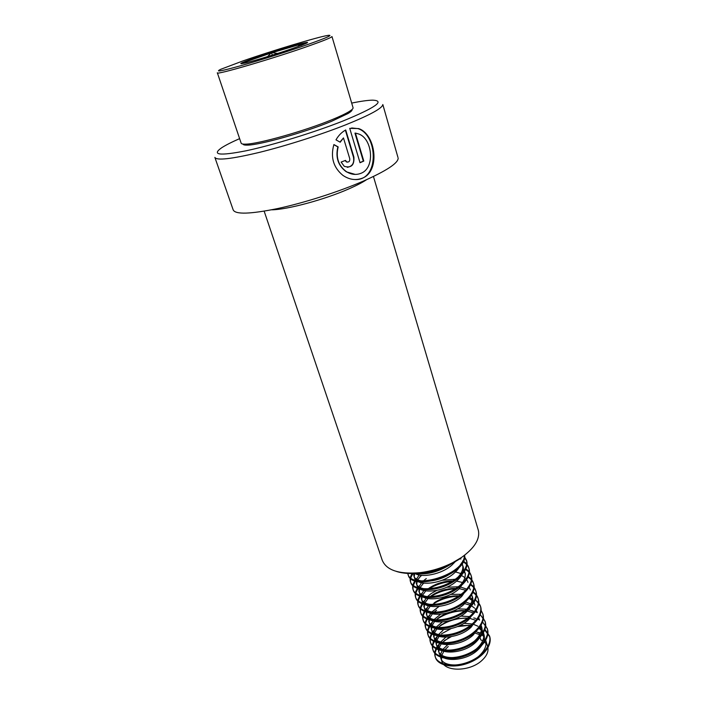 <?xml version="1.0" encoding="UTF-8"?>
<svg xmlns="http://www.w3.org/2000/svg" width="705" height="705" viewBox="0 0 705 705"><rect width="100%" height="100%" fill="white"/><g stroke="black" fill="none" stroke-linecap="round" stroke-linejoin="round"><path stroke-width="1.06" d="M397.937 157.365L382.824 104.543C382.445 108.209 370.169 114.933 345.996 124.715C320.819 134.725 286.036 145.829 259.167 152.439C231.337 159.048 216.576 160.705 214.866 157.409M355.435 133.078L358.589 133.959C372.416 138.295 375.659 168.407 360.634 173.421C355.999 175.131 351.337 174.602 346.64 171.826C338.453 165.851 335.624 157.55 338.162 146.913L333.879 144.56C330.363 157.25 333.368 167.517 342.903 175.369C349.283 179.678 355.681 180.639 362.088 178.259C380.832 171.597 375.695 133.862 358.572 128.566L349.733 128.363L360.026 162.732L363.789 161.084L355.435 133.078L354.959 133.139L363.313 161.128L363.789 161.084M398.158 158.158C398.184 163.146 386.455 170.848 362.996 181.264C338.532 191.857 304.454 202.776 277.849 208.521C250.275 214.153 235.382 214.611 233.188 209.914L214.937 157.603M351.689 103.08C360.872 101.212 367.843 100.233 372.601 100.163C385.485 100.656 375.518 107.645 342.727 121.119C313.945 132.496 272.606 145.168 246.16 150.773C219.352 156.034 211.244 154.985 221.846 147.645C225.847 145.08 231.769 142.075 239.612 138.638M478.034 529.305L478.404 530.565C480.07 539.21 474.421 548.182 461.458 557.488L452.83 562.599C442.379 567.886 431.407 571.244 419.916 572.672C398.836 574.425 386.252 570.222 382.172 560.052L264.155 211.165M460.964 558.228L452.566 563.198C442.396 568.353 431.716 571.623 420.524 573.006C411.147 574.055 403.137 573.544 396.501 571.464M340.207 142.225L343.467 137.924L349.768 158.722C349.953 161.357 348.913 162.406 346.657 161.886L345.503 160.405L341.114 162.079L344.278 166.336C351.257 168.248 354.456 165.164 353.884 157.056L345.723 129.976C341.775 132.126 338.532 135.422 335.985 139.854L340.207 142.225M339.951 142.084L343.467 137.924M347.477 162.15L346.322 161.886L345.212 160.52M347.301 167.323C352.421 166.415 354.474 163.005 353.469 157.083L345.362 130.169M354.721 179.537C379.669 181.106 378.047 134.911 357.999 128.627L351.663 127.957M363.313 161.128L359.982 162.591M355.25 174.417L346.402 171.853C338.206 165.878 335.36 157.567 337.854 146.904L338.162 146.913M337.854 146.904L333.853 144.684M277.585 53.465L271.504 52.549L267.583 56.611M301.687 45.358L300.868 43.851L297.854 46.618M242.978 60.912L220.718 69.31C214.514 72.368 221.37 71.117 241.286 65.574C260.63 60.092 289.041 51.077 308.067 44.397C327.173 37.603 333.765 34.607 327.834 35.426C318.025 36.907 272.289 50.69 242.978 60.912M217.343 72.791C214.611 75.699 273.76 58.436 309.46 45.746C323.93 40.608 331.438 37.541 331.967 36.537L353.002 107.513M217.36 72.853L241.128 143.089C241.295 143.908 242.864 144.252 245.816 144.137C258.427 144.023 304.877 130.927 331.993 119.683C339.669 116.537 345.344 113.866 349.01 111.646C351.769 109.962 353.135 108.693 353.099 107.83M243.005 144.067C243.181 144.869 244.714 145.212 247.614 145.107C259.96 145.018 305.142 132.293 331.535 121.322L348.12 113.47C351.099 111.637 352.412 110.306 352.068 109.469M414.496 573.13C421.132 578.259 441.48 574.487 451.843 565.128L455.077 561.859M417.95 572.883C427.706 574.61 437.999 571.984 448.847 565.005M413.597 573.174L414.399 577.492C416.047 586.551 441.656 584.674 454.311 573.059C457.545 570.23 459.651 567.278 460.629 564.203M460.823 559.1L460.629 558.483M413.764 575.553C415.404 584.595 441.022 582.683 453.694 571.076L455.545 569.332M414.699 573.262L414.232 576.672M416.214 580.285L416.928 585.203C418.62 594.377 444.176 592.588 456.761 580.938C462.075 576.073 464.225 571.385 463.211 566.89L463.018 566.265M462.762 565.621L461.273 563.33M416.302 583.282C417.977 592.429 443.542 590.614 456.153 578.972C461.475 574.108 463.626 569.437 462.612 564.952L461.678 562.74M425.326 572.31L423.608 573.482M421.343 575.315L417.739 579.757M417.175 581.026L416.761 584.401M419.167 574.98L416.558 579.087M418.708 587.996L419.44 592.87C421.167 602.149 446.67 600.457 459.202 588.763L465.309 580.215M418.814 590.957C420.532 600.211 446.053 598.501 458.594 586.807C463.89 581.933 466.023 577.228 464.992 572.707L465.397 574.002M465.141 573.368L463.758 571.173M447.719 565.798L447.049 565.807M464.992 572.707L464.128 570.609M426.895 580.444L425.617 581.378M423.538 583.15L420.171 587.485M419.634 588.737L419.272 592.077M426.287 578.558L422.982 581.193M421.467 582.779L419.026 586.816M421.185 595.663L421.942 600.493C423.705 609.869 449.156 608.283 461.616 596.545L467.626 588.155M467.953 582.33L467.75 581.687M467.503 581.061L465.749 578.426M464.912 577.615L461.493 575.456M450.751 573.368L449.711 573.368M421.317 598.589C423.07 607.948 448.539 606.326 461.017 594.597L461.793 593.883M460.867 573.544L455.527 571.949M453.059 571.623L452.539 571.579M453.72 580.902C444.617 580.902 436.483 583.264 429.327 587.97L427.662 589.204M425.741 590.922L422.586 595.17M422.083 596.404L421.766 599.708M423.767 590.526L421.475 594.491M423.643 603.277L424.419 608.062C426.225 617.545 451.623 616.055 464.022 604.273L469.918 596.042M470.297 589.97L470.094 589.336M469.856 588.71L468.658 586.71M462.533 582.489L456.567 581.105M423.802 606.177C425.6 615.632 451.006 614.117 463.423 602.343L463.811 601.991M455.871 579.21L442.035 580.294M456.637 588.402C447.358 588.252 439.056 590.596 431.742 595.443L429.733 596.976M427.926 598.66L424.992 602.801M424.525 604.018L424.251 607.287M436.615 590.473L431.143 593.575L427.397 596.712M426.067 598.219L423.916 602.123M426.093 610.838L426.886 615.597C428.728 625.176 454.082 623.775 466.41 611.949C471.619 607.023 473.689 602.229 472.623 597.576L472.429 596.923M472.191 596.315L471.081 594.412M465.053 590.085L459.325 588.649M465.82 610.037C471.037 605.11 473.108 600.325 472.042 595.681L472.623 597.576M465.846 588.816L460.885 587.15M458.638 586.763L446.732 587.247M430.165 606.3L427.38 610.389M426.948 611.587L426.71 614.822M428.367 605.859L426.349 609.702M426.269 613.72C428.102 623.264 453.43 621.854 465.793 610.054M428.534 618.364L429.336 623.07C431.222 632.755 456.514 631.442 468.79 619.589L474.465 611.693M474.941 605.128L474.747 604.476M474.509 603.877L472.852 601.259M472.068 600.457L468.922 598.272M459.484 595.875C450.054 595.558 441.603 597.884 434.139 602.863M474.368 603.242L472.932 600.211M472.262 599.373L469.512 597.073M461.37 594.28L450.645 594.412M436.527 610.248L433.927 612.345M432.376 613.914L429.768 617.924M429.363 619.113L429.169 622.312M439.048 606.45L431.821 612.01M430.658 613.456L428.763 617.236M428.728 621.211C430.596 630.86 455.906 629.53 468.199 617.686M430.949 625.837L431.777 630.508C433.69 640.29 458.937 639.074 471.151 627.168L476.712 619.448M477.25 612.636L477.047 611.975M476.818 611.385L475.188 608.785M474.421 607.974L471.354 605.789M470.032 605.154L464.727 603.621M470.755 603.912L466.12 602.185M465.044 610.706C455.351 610.063 446.635 612.354 438.898 617.589L436.051 619.942M434.597 621.475L432.139 625.414M431.76 626.586L431.601 629.759M440.59 614.266L434.042 619.589M432.949 620.999L431.16 624.718M431.169 628.657C433.073 638.404 458.338 637.17 470.561 625.282M433.363 633.266L434.201 637.902C436.148 647.772 461.343 646.644 473.496 634.712L478.942 627.168M479.532 620.1L479.329 619.431M479.109 618.849L478.246 617.245M472.482 612.619L467.371 611.05M473.17 611.394L468.693 609.64M466.71 609.199L457.571 608.856M447.842 621.184L441.251 624.886L438.175 627.485M436.818 628.983L434.509 632.861M434.148 634.015L434.024 637.153M442.255 621.986L436.263 627.106M435.232 628.49L433.557 632.165M433.593 636.06C435.514 645.401 458.752 645.057 471.53 634.033M435.76 640.651L436.606 645.242C438.589 655.209 463.74 654.178 475.822 642.202C480.933 637.205 482.925 632.314 481.815 627.512L481.603 626.842M481.383 626.269L480.599 624.771M474.923 620.039L469.979 618.435M467.759 618.073L455.571 618.726M436.007 643.409C437.981 653.359 463.141 652.301 475.24 640.334C480.361 635.346 482.361 630.455 481.242 625.661L481.815 627.512M469.327 616.593L460.77 616.091M454.408 617.042L447.79 619.149M439.039 636.439L436.862 640.263M436.527 641.4L436.43 644.511M443.013 630.332L438.484 634.579M437.514 635.936L435.937 639.558M438.14 647.983L438.995 652.548C441.022 662.612 466.111 661.66 478.14 649.649C483.225 644.643 485.199 639.717 484.071 634.888L483.868 634.209M483.648 633.636L482.097 631.072M481.383 630.27L478.545 628.067M470.438 625.397L459.634 625.626M438.404 650.724C440.413 660.761 465.52 659.792 477.567 647.798C482.652 642.784 484.635 637.875 483.507 633.046L482.149 630.058M481.533 629.23L479.03 626.921M477.955 626.225L473.751 624.427M471.918 623.951L463.864 623.308M458.673 623.89L448.371 627.168M449.825 636.897L442.458 642.422M441.26 643.85L439.197 647.613M438.889 648.741L438.827 651.817M445.816 637.205L440.704 641.999M439.788 643.339L438.298 646.908M479.374 635.364L479.083 634.447L475.108 633.09M440.502 655.28L440.784 657.994C442.828 668.128 467.891 667.247 479.867 655.209C484.934 650.186 486.899 645.242 485.763 640.387L485.428 639.373M483.806 636.58L481.374 634.28M480.316 633.575L476.236 631.759M462.357 630.869L449.499 634.967M440.784 657.994L441.744 660.92C444.027 671.883 469.38 671.98 481.594 660.735C486.75 656.091 488.803 651.49 487.763 646.917L487.569 646.282M486.089 643.63L483.736 641.453M482.705 640.801L480.757 639.858L479.946 637.223M448.239 646.511L444.873 649.878M443.798 651.314L441.894 655.165M441.586 656.337L441.453 659.554M447.666 644.722L442.916 649.375M442.053 650.689L440.651 654.214M481.647 633.416L483.022 633.98L481.409 634.165M482.925 635.602L483.295 634.879M480.554 633.037L477.717 632.288M439.708 643.462L437.505 646.115M437.17 646.608C434.914 650.098 434.227 653.368 435.108 656.425C437.329 664.568 452.302 667.697 466.886 662.559C481.788 657.43 492.09 645.066 489.526 635.945L484.529 628.886M481.515 627.071L479.611 626.26M437.206 636.43L435.196 638.845M434.826 639.365C432.535 642.845 431.83 646.097 432.711 649.138C434.906 657.201 449.887 660.259 464.516 655.104C479.471 649.948 489.825 637.637 487.287 628.578L482.185 621.502M479.241 619.774L476.933 618.831M475.752 618.452L473.751 617.933M434.703 629.353L432.87 631.53M432.473 632.085C430.147 635.549 429.424 638.792 430.288 641.814C432.456 649.798 447.455 652.768 462.127 647.595C477.126 642.422 487.552 630.155 485.022 621.167L479.832 614.081M476.959 612.433L474.544 611.473M473.319 611.094L471.742 610.697M432.183 622.224L430.535 624.163M430.103 624.753C427.75 628.208 427.001 631.442 427.856 634.438C429.997 642.352 445.014 645.234 459.73 640.043C474.773 634.844 485.251 622.63 482.758 613.711L480.81 609.754M429.645 615.051L428.199 616.752M427.732 617.377C425.335 620.823 424.56 624.04 425.415 627.018C427.521 634.852 442.555 637.655 457.325 632.438C472.412 627.221 482.951 615.06 480.466 606.212L475.055 599.1M427.107 607.833L425.846 609.296M425.344 609.957C422.903 613.394 422.101 616.593 422.956 619.554C425.036 627.309 440.079 630.023 454.892 624.789C470.032 619.554 480.625 607.446 478.166 598.668C477.391 595.796 475.54 593.425 472.641 591.539M424.551 600.554L423.485 601.788M422.947 602.475C420.462 605.912 419.634 609.102 420.471 612.046C422.533 619.721 437.594 622.348 452.451 617.095C467.635 611.834 478.29 599.779 475.857 591.081C475.064 588.182 473.187 585.802 470.209 583.934M421.987 593.24L421.114 594.227M420.532 594.958C418.003 598.378 417.149 601.559 417.986 604.493C420.013 612.081 435.091 614.628 449.993 609.349C465.221 604.07 475.937 592.059 473.531 583.44C472.729 580.523 470.808 578.135 467.75 576.285M419.413 585.864L418.744 586.613M418.118 587.388C415.527 590.808 414.646 593.971 415.474 596.888C417.475 604.397 432.57 606.855 447.516 601.559C462.788 596.254 473.575 584.304 471.187 575.756C470.385 572.812 468.411 570.424 465.274 568.591M416.822 578.444L416.364 578.955M415.686 579.766C413.042 583.176 412.134 586.34 412.954 589.239C414.919 596.659 430.032 599.03 445.022 593.716C460.347 588.384 471.196 576.487 468.834 568.018C468.014 565.058 466.005 562.669 462.78 560.854M412.407 573.209C410.354 576.214 409.684 578.999 410.416 581.546C412.355 588.878 427.477 591.151 442.52 585.82C457.889 580.471 468.799 568.627 466.463 560.237L463.89 555.751M407.701 573.156L407.86 573.799C410.759 590.349 464.877 575.192 464.357 555.39M417.624 572.909C426.111 573.447 435.02 571.455 444.361 566.926M451.253 636.668L444.247 640.686M438.528 646.036L438.043 646.67M437.602 647.305C435.241 650.865 434.509 654.205 435.408 657.333C437.638 665.485 452.601 668.622 467.177 663.493C482.079 658.364 492.372 646 489.808 636.862L484.317 629.442M481.568 627.873L479.144 626.904M469.398 625.264L457.342 626.639M451.024 628.64L441.524 633.813M436.095 638.941L435.752 639.391M435.276 640.052C432.87 643.612 432.112 646.943 433.011 650.054C435.205 658.126 450.187 661.193 464.815 656.038C479.761 650.882 490.107 638.571 487.56 629.503L485.357 625.15M467.662 618.056C456.778 618.003 447.155 620.946 438.801 626.895M432.932 632.755C430.482 636.307 429.706 639.629 430.596 642.731C432.764 650.724 447.763 653.711 462.427 648.538C477.426 643.365 487.834 631.098 485.304 622.101L483.066 617.73M464.965 610.777C453.976 610.874 444.353 613.923 436.078 619.915M430.588 625.414C428.085 628.966 427.283 632.279 428.164 635.364C430.306 643.286 445.322 646.177 460.03 640.986C475.073 635.795 485.542 623.572 483.04 614.645L482.775 613.782M428.226 618.029C425.679 621.572 424.842 624.877 425.723 627.952C427.838 635.795 442.863 638.607 457.624 633.39C472.711 628.181 483.233 616.011 480.757 607.155C479.92 604.115 477.928 601.621 474.8 599.682M459.175 596.122C449.014 596.492 439.99 599.356 432.094 604.714M425.855 610.592C423.256 614.134 422.392 617.43 423.264 620.488C425.344 628.252 440.396 630.984 455.201 625.749C470.323 620.515 480.916 608.397 478.457 599.62C477.611 596.545 475.584 594.051 472.368 592.129M456.179 588.745C446.494 589.239 437.823 591.997 430.165 597.003M423.476 603.11C420.814 606.644 419.916 609.94 420.788 612.989C422.841 620.673 437.902 623.317 452.751 618.065C467.935 612.804 478.58 600.739 476.148 592.033C475.293 588.939 473.214 586.437 469.918 584.533M453.112 581.343C443.947 581.96 435.672 584.586 428.279 589.221M425.873 590.94L425.203 591.469M421.096 595.575C418.365 599.109 417.439 602.405 418.294 605.436C420.321 613.033 435.399 615.597 450.301 610.318C465.52 605.04 476.236 593.028 473.822 584.392C472.958 581.273 470.834 578.779 467.45 576.893M449.949 573.914L448.547 574.029M427.53 580.726L426.454 581.378M423.811 583.185L422.471 584.225M418.7 587.988C415.906 591.53 414.937 594.817 415.791 597.84C417.792 605.357 432.888 607.825 447.825 602.537C463.097 597.232 473.866 585.273 471.478 576.716C470.605 573.57 468.437 571.068 464.956 569.208M446.679 566.467L445.049 566.644M427.582 571.887L424.692 573.456M421.775 575.359L419.739 576.928M416.179 580.488C413.403 583.987 412.434 587.221 413.271 590.2C415.236 597.628 430.35 600.008 445.34 594.694C460.656 589.371 471.495 577.465 469.125 568.988C468.243 565.815 466.023 563.313 462.445 561.48M413.456 573.174C410.839 576.549 409.931 579.66 410.733 582.506C412.672 589.856 427.794 592.138 442.837 586.807C458.197 581.466 469.098 569.614 466.754 561.215L464.207 556.738M407.913 573.165L408.177 574.769C411.288 591.988 467.662 574.98 464.657 555.17M413.535 573.174C425.626 575.474 438.343 572.301 451.676 563.656M247.781 62.34L244.67 61.855L245.155 63.001M301.326 45.34L300.868 43.851M272.333 55.14L271.504 52.549M366.565 179.696C362.344 182.516 356.342 185.626 348.57 189.01C324.291 199.709 286.838 209.755 271.637 209.808M255.043 57.845C269.398 52.857 290.442 46.345 301.026 43.622C311.628 41.049 309.363 42.467 294.232 47.905C279.444 53.095 256.391 60.216 246.265 62.727C236.774 64.913 239.7 63.283 255.043 57.845M270.914 53.078L245.472 61.917M300.198 44.38L272.35 52.619M306.834 43.067L301.053 44.159M244.811 62.181L241.683 63.732M373.447 176.497L478.404 530.565M452.566 563.198L452.83 562.599M420.524 573.006L419.916 572.672M357.999 128.627L358.572 128.566M348.12 113.47L349.01 111.646M247.614 145.107L245.816 144.137M484.071 634.888L483.507 633.046M487.763 646.917L485.763 640.387M435.108 656.425L435.408 657.333M489.526 635.945L489.808 636.862M432.711 649.138L433.011 650.054M487.287 628.578L487.56 629.503M430.288 641.814L430.596 642.731M485.022 621.167L485.304 622.101M427.856 634.438L428.164 635.364M482.758 613.711L483.04 614.645M425.415 627.018L425.723 627.952M480.466 606.212L480.757 607.155M422.956 619.554L423.264 620.488M478.166 598.668L478.457 599.62M420.471 612.046L420.788 612.989M475.857 591.081L476.148 592.033M417.986 604.493L418.294 605.436M473.531 583.44L473.822 584.392M415.474 596.888L415.791 597.84M471.187 575.756L471.478 576.716M412.954 589.239L413.271 590.2M468.834 568.018L469.125 568.988M410.416 581.546L410.733 582.506M466.463 560.237L466.754 561.215M407.86 573.799L408.177 574.769"/></g></svg>
